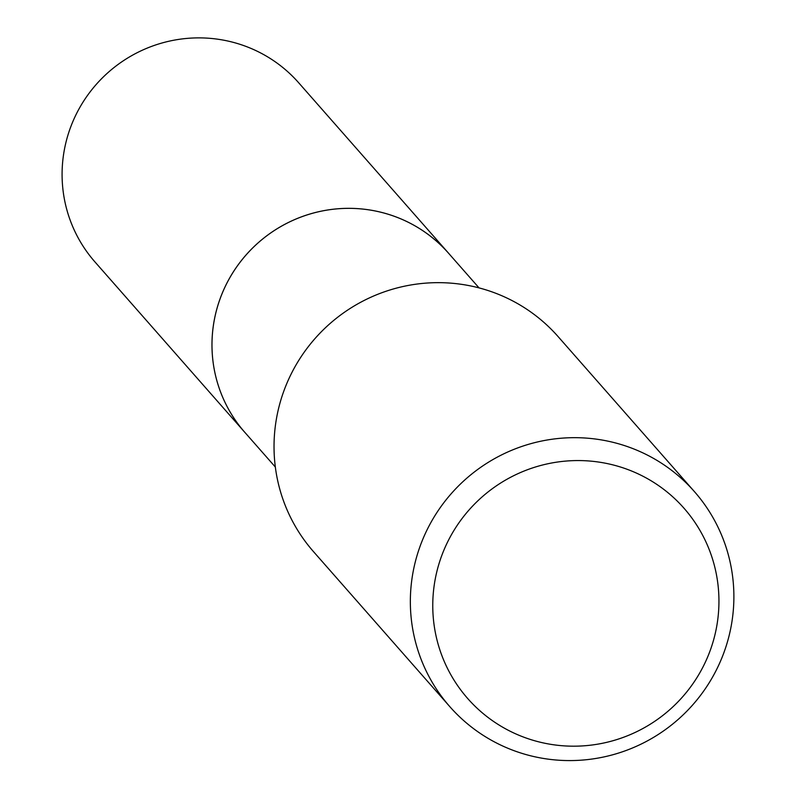 <?xml version="1.0" encoding="UTF-8"?>
<svg xmlns="http://www.w3.org/2000/svg" width="794" height="794" viewBox="0 0 794 794"><rect width="100%" height="100%" fill="white"/><g stroke="black" fill="none" stroke-linecap="round" stroke-linejoin="round"><path stroke-width="1.19" d="M246.239 433.941A135.655 133.59 -41.3 0 1 244.86 432.402A135.635 133.571 -41.3 0 1 214.162 320.776A135.635 133.571 -41.3 0 1 311.188 213.665A135.635 133.571 -41.3 0 1 448.58 253.256L479.04 287.894M449.831 706.67L313.511 551.651A162.849 160.368 -41.3 0 1 276.64 417.644A162.849 160.368 -41.3 0 1 393.129 289.036A162.849 160.368 -41.3 0 1 558.083 336.577L694.403 491.595A162.849 160.368 -41.3 0 1 731.274 625.603A162.849 160.368 -41.3 0 1 614.784 754.201A162.849 160.368 -41.3 0 1 449.831 706.67A162.849 160.368 -41.3 0 1 412.959 572.653A162.849 160.368 -41.3 0 1 529.449 444.054A162.849 160.368 -41.3 0 1 694.403 491.595M716.635 626.794A144.042 141.848 -41.3 0 1 550.252 744.256A144.042 141.848 -41.3 0 1 435.072 579.957A144.042 141.848 -41.3 0 1 601.455 462.495A144.042 141.848 -41.3 0 1 716.635 626.794M448.59 253.246A135.655 133.59 -41.3 0 0 370.838 210.152A135.655 133.59 -41.3 0 0 229.684 277.95A135.655 133.59 -41.3 0 0 244.86 432.402L94.972 261.951A135.655 133.59 -41.3 0 1 79.797 107.508A135.655 133.59 -41.3 0 1 220.95 39.7A135.655 133.59 -41.3 0 1 298.703 82.794L448.59 253.246A135.655 133.59 -41.3 0 1 449.95 254.805M244.87 432.393L275.339 467.031"/></g></svg>
